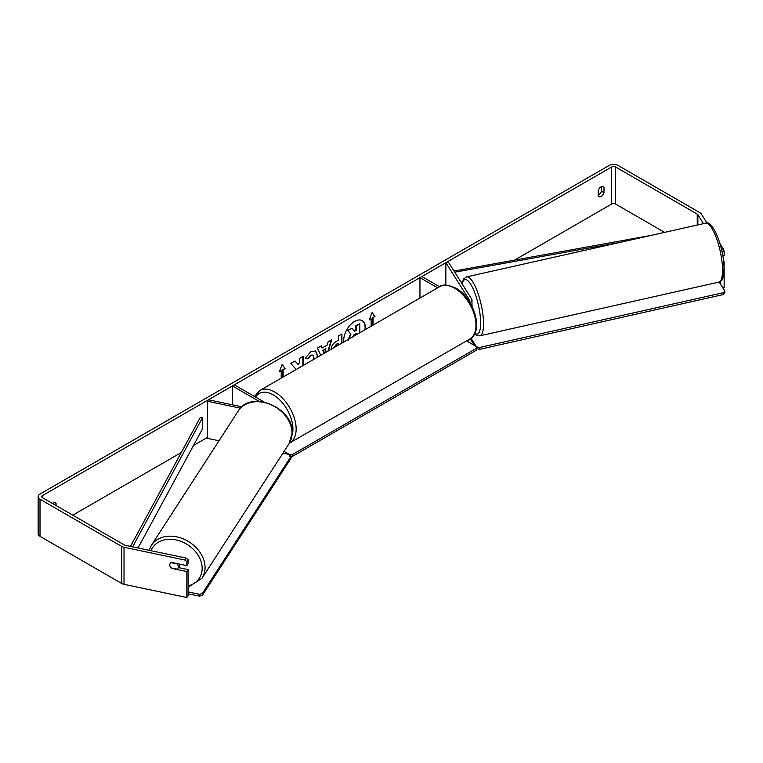 <?xml version="1.0" encoding="UTF-8"?>
<svg xmlns="http://www.w3.org/2000/svg" width="763" height="763" viewBox="0 0 763 763"><rect width="100%" height="100%" fill="white"/><g stroke="black" fill="none" stroke-linecap="round" stroke-linejoin="round"><path stroke-width="1.14" d="M468.854 300.908A2.728 1.574 180 0 0 469.255 300.088A2.728 1.574 180 0 0 469.092 299.544L445.859 262.701L448.415 262.157L471.648 299.01A5.446 3.147 180 0 1 471.982 300.088A5.446 3.147 180 0 1 469.913 302.558M437.609 287.842L419.955 277.646L419.955 298.028M471.963 337.38A5.446 3.147 180 0 1 467.643 340.25M469.75 339.039C484.429 331.419 473.728 297.627 455.778 288.109C447.786 284.58 442.378 284.113 439.545 286.726L259.687 390.561A30.205 17.435 60 0 1 274.785 392.058A30.205 17.435 60 0 1 294.518 418.677A30.205 17.435 60 0 1 289.892 442.874L469.75 339.039A30.205 17.435 -120 0 0 474.376 314.833A30.205 17.435 -120 0 0 454.643 288.223A30.205 17.435 -120 0 0 439.545 286.726L421.882 276.54L419.955 277.646M445.859 262.701L445.859 285.114M241.9 406.813L208.423 399.783L207.488 401.262L240.469 408.186M207.488 401.262L207.488 438.344L219.019 440.766M264.112 402.025L234.317 384.829L232.391 385.935L232.391 404.819M259.172 401.395L232.391 385.935M180.154 564.239A4.54 3.529 32.9 0 1 179.725 565.478L177.855 568.359A4.54 3.529 32.9 0 1 177.073 569.16L170.979 567.882A4.54 3.529 32.9 0 1 169.777 565.001A4.54 3.529 32.9 0 1 170.216 563.456A4.54 3.481 32.2 0 1 171.475 562.407L186.84 565.641L186.84 561.52L184.703 560.004L185.943 558.03L188.079 559.546L188.079 563.666L186.84 565.641M171.046 562.636L177.111 563.914A4.54 3.529 32.9 0 1 178.313 566.795A4.54 3.529 32.9 0 1 177.855 568.359M364.914 329.807A15.317 8.841 120 0 0 362.072 320.584M365.286 329.597A15.317 8.841 120 0 0 362.234 320.679A15.317 8.841 120 0 0 354.566 321.433A15.317 8.841 120 0 0 343.855 341.967M664.64 232.372L615.55 204.036A2.728 1.574 0 0 0 611.697 204.036L514.758 260.002M207.488 437.399L193.497 445.478M181.279 452.535L72.771 515.178M703.515 223.635L697.868 214.68A2.728 1.574 0 0 0 697.239 214.107L615.55 166.954A2.728 1.574 0 0 0 611.697 166.954L42.585 495.53A2.728 1.574 0 0 0 41.784 496.637A2.728 1.574 0 0 0 42.585 497.753L124.264 544.906A2.728 1.574 0 0 0 125.256 545.278L185.943 558.03M303.169 365.458L303.169 356.321L299.601 358.381L299.601 362.215L298.304 364.647L295.071 360.994L290.798 363.465L295.825 369.015L295.31 369.998M320.784 355.291L317.437 348.081L321.233 345.897L322.167 347.985L327.136 345.114L328.042 341.958L331.724 339.84L328.376 350.904M598.211 190.55A4.54 2.623 -60 0 1 603.371 186.563A4.54 2.623 -60 0 1 603.991 187.212L603.991 192.677A4.54 2.623 -60 0 1 601.101 196.434A4.54 2.623 -60 0 1 598.831 196.654A4.54 2.623 -60 0 1 598.211 196.005L598.211 190.55M56.071 505.535L56.071 503.551A4.54 2.623 120 0 0 55.451 502.903A4.54 2.623 120 0 0 52.59 503.532M279.468 371.371L281.213 370.732L279.287 371.848L282.176 364.399L285.066 368.51L283.14 369.626L283.14 377.017M281.213 370.732L281.213 378.133M372.745 325.286L372.745 317.513L374.995 316.588L372.106 312.477L369.216 319.926L371.142 318.81L371.142 326.211M373.069 317.704L373.069 325.105M331.075 349.788C331.314 346.125 333.154 343.283 336.597 341.261L338.362 340.241L338.362 336.006L341.919 333.956L341.919 343.083M313.603 359.43L313.879 357.561L312.887 355.148L310.818 355.367L307.918 358.839L305.238 358.181L310.923 351.552L315.644 351.037L317.551 355.396L317.389 357.246M601.425 186.62L601.425 191.189A4.54 2.623 -60 0 1 598.535 194.947A4.54 2.623 -60 0 1 598.211 195.118M707.034 223.092L701.283 213.964A6.362 3.672 0 0 0 699.805 212.629L618.125 165.466A6.362 3.672 0 0 0 609.132 165.466L40.01 494.043A6.362 3.672 0 0 0 38.15 496.637A6.362 3.672 0 0 0 40.01 499.231L121.698 546.394A6.362 3.672 0 0 0 124.016 547.243L184.703 560.004M53.505 504.057L53.505 502.96M721.502 249.396L723.372 249.005L719.948 243.578M38.15 496.637L38.15 533.728A6.362 3.672 0 0 0 40.01 536.322L121.698 583.476A6.362 3.672 0 0 0 124.016 584.334L186.84 597.534L188.079 595.56L188.079 569.599L186.84 571.573L186.84 597.534M186.84 571.573L171.475 568.349A4.54 3.481 32.2 0 1 170.998 567.882M170.33 566.985A4.54 3.481 32.2 0 1 170.187 563.495M188.079 559.546L186.84 561.52M188.079 569.599L178.38 567.567M720.73 281.146L720.73 284.485M723.601 261.471L724.144 261.356L724.144 287.317L722.714 287.622M723.372 249.005L724.144 251.304L724.144 255.424L722.79 255.71M724.144 251.304L722.027 251.752M724.144 261.356L723.467 260.278M603.991 187.212L602.503 186.353M603.991 192.677L601.425 191.189M56.071 503.551L54.583 502.693M348.033 339.926L350.684 333.832L347.613 330.417L352.048 328.224L354.642 331.228L356.207 330.331L356.207 325.83L359.774 323.77L359.774 332.773M352.048 328.224L347.613 330.417M354.433 330.98L355.882 330.141L355.882 325.639L359.774 323.77M350.684 333.832L347.928 330.608M348.357 340.107L350.999 334.013M282.11 364.571L285.066 368.51M284.742 368.319L283.14 369.626M282.815 369.435L282.815 377.208M369.397 319.449L371.142 318.81M372.745 317.513L374.995 316.588M374.671 316.407L372.039 312.649M331.266 340.098L327.918 351.171M321.042 346.001L322.167 347.985M324.904 352.907L325.725 348.739L322.863 350.398L324.113 353.364M326.049 348.929L323.188 350.579L324.313 353.25M341.595 334.137L341.595 343.274M338.362 345.143L338.038 343.283L336.349 344.256L334.308 347.48M338.362 343.464L336.674 344.437L334.633 347.546M294.966 361.061L298.304 364.647M302.844 365.649L302.844 356.512M298.772 367.995L299.601 367.194M315.481 350.942L317.227 355.205L316.988 357.475M312.716 355.062L310.493 355.176L307.918 358.839M307.594 358.658L305.276 358.085M356.207 334.833L356.207 333.555L353.851 334.919L351.943 337.78M355.882 335.024L355.882 333.746M466.546 340.889L476.322 346.536L476.322 348.386L292.611 454.452L292.611 456.312L291.161 456.312M289.406 456.312L289.406 454.452L284.094 451.391M284.38 453.413L283.216 452.736M719.175 282.014L724.812 290.951L724.85 292.801L723.496 294.508L479.393 349.387L476.322 348.395L476.322 350.246L292.611 456.312M289.406 454.452L292.611 454.452M199.401 594.301L199.391 596.17L202.3 595.417L291.142 458.077L291.161 456.198L202.309 593.547L199.401 594.301L188.079 591.916M188.079 593.795L199.391 596.17M291.161 456.198L289.806 454.548L282.978 453.117M202.3 595.417L202.309 593.547M471.982 305.448A4.54 1.221 77.3 0 1 472.383 307.108M476.484 348.634L476.322 346.602M476.255 346.497L471.324 338.667M474.481 345.477L470.58 339.277M723.496 294.508L723.458 292.668L479.355 347.546L479.393 349.387M723.458 292.668L724.812 290.951M476.446 346.793L479.355 347.546M651.22 235.386L454.033 271.056M454.395 271.638L454.033 270.96M462.302 281.967L461.052 282.196M620.3 242.338L454.748 272.2M130.492 546.375L200.249 417.475L202.424 417.866L202.424 428.997L138.036 547.958M132.628 546.823L202.424 417.866M469.092 299.544L469.092 300.622M151.322 545.411L238.304 410.942A30.205 23.462 32.9 0 1 270.302 404.428A30.205 23.462 32.9 0 1 292.048 433.308A30.205 23.462 32.9 0 1 289.024 443.751L202.042 578.22A30.205 23.462 -147.1 0 0 205.066 567.777A30.205 23.462 -147.1 0 0 183.32 538.888A30.205 23.462 -147.1 0 0 151.322 545.411L149.062 550.276M150.979 550.676A27.935 21.698 32.9 0 1 180.154 541.091A27.935 21.698 32.9 0 1 202.157 568.53A27.935 21.698 32.9 0 1 188.079 585.965M611.697 166.954L611.697 204.036M42.585 495.53L42.585 497.753M124.016 547.243L124.016 584.334M615.55 166.954L615.55 204.036M697.239 214.107L697.239 225.047M697.868 214.68L697.868 224.904M40.01 499.231L40.01 536.322M121.698 546.394L121.698 583.476M292.029 435.349A27.935 16.128 -120 0 0 273.183 394.843A27.935 16.128 -120 0 0 255.595 397.113M722.523 269.024A30.205 8.135 -102.7 0 0 716.362 237.932A30.205 8.135 -102.7 0 0 705.575 223.168C712.985 219.42 723.849 248.137 724.02 267.746C723.534 276.206 722.742 280.345 721.655 280.155L718.822 282.11A30.205 8.135 -102.7 0 0 722.523 269.024M705.575 223.168L466.594 276.893A30.205 8.135 77.3 0 1 477.38 291.657A30.205 8.135 77.3 0 1 483.542 322.749A30.205 8.135 77.3 0 1 479.841 335.834L718.822 282.11M474.815 333.402A27.935 7.525 -102.7 0 0 480.633 321.996A27.935 7.525 -102.7 0 0 472.583 287.68A27.935 7.525 -102.7 0 0 462.14 283.922M471.982 306.278L471.982 300.088M202.042 578.22L188.079 587.272M289.024 443.751L292.191 432.879C293.898 407.604 250.483 389.454 238.304 410.942M289.892 442.874L289.406 443.141M259.687 390.561L254.489 396.474M466.594 276.893L463.751 278.857L461.92 283.578M474.567 333.889L477.295 335.663L479.841 335.834"/></g></svg>
